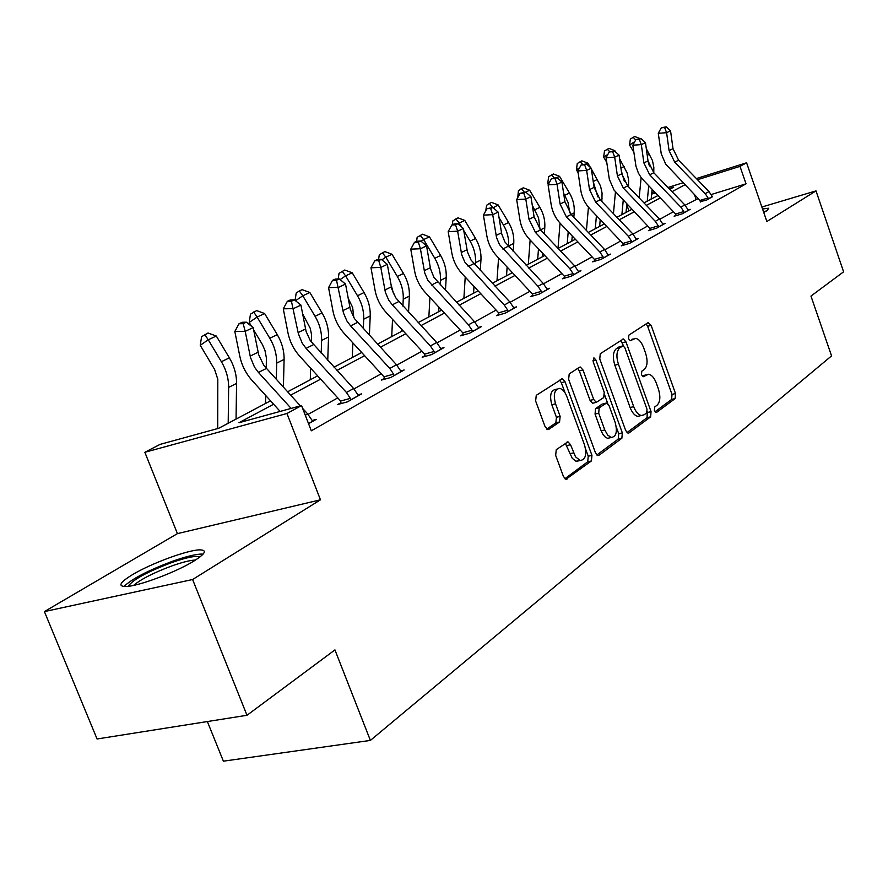 <?xml version="1.0" encoding="UTF-8"?>
<svg xmlns="http://www.w3.org/2000/svg" width="888" height="888" viewBox="0 0 888 888"><rect width="100%" height="100%" fill="white"/><g stroke="black" fill="none" stroke-linecap="round" stroke-linejoin="round"><path stroke-width="1.33" d="M654.378 410.622L656.587 412.387L675.135 398.579L675.502 393.539L651.137 325.352L648.007 322.688L628.837 335.153L628.526 338.705L630.302 340.715L635.508 338.372C638.716 338.916 641.391 341.947 643.534 347.441L645.598 353.202C647.929 360.883 647.485 366.3 644.266 369.464L641.78 371.184L641.491 374.769L643.201 376.723L648.595 374.237C651.692 374.847 654.267 377.8 656.31 383.094L658.363 388.833C660.683 396.481 660.261 401.931 657.098 405.206L654.656 407.015L654.378 410.622M132.268 574.791C150.771 563.558 187.579 549.95 199.667 549.872C207.404 549.95 205.517 553.646 194.006 560.983C176.435 572.027 138.339 586.324 125.918 586.524C117.593 586.446 119.714 582.539 132.268 574.791M762.548 208.98L768.742 208.203L767.165 210.556L763.736 212.41M44.4 611.588L192.607 579.52L320.457 499.811L177.422 533.621L44.4 611.588L97.07 738.983L246.997 715.284L334.943 649.905L370.385 740.414L831.557 355.899L810.966 296.07L843.6 271.817L816.005 190.887L761.871 207.026M246.997 715.284L192.607 579.52M556.265 449.672L555.666 455.378L563.436 476.468L565.911 479.309L591.419 460.939L591.941 455.366L565.023 381.729L562.337 378.765L536.263 395.338L535.631 400.976L545.088 426.662L547.73 429.603L548.795 429.37L559.562 421.966L560.139 416.372L555.533 403.807C553.08 394.45 554.445 389.31 559.595 388.4C562.526 389.011 564.901 391.652 566.744 396.314L584.526 444.91C587.001 454.578 585.547 459.762 580.186 460.495L575.513 456.809L570.551 444.721L567.998 441.847L556.265 449.672M696.381 178.566L746.586 162.782L766.877 221.512L816.005 190.887M746.586 162.782L740.004 166.378L697.502 179.709M273.626 404.229L238.972 422.721L301.531 405.55L311.3 430.802L746.042 183.816L740.004 166.378M301.531 405.55L286.957 413.497L144.855 452.292L160.062 444.389L218.726 428.282L270.54 400.821M320.457 499.811L286.957 413.497M625.652 430.425L628.038 433.2L628.959 432.967L650.649 416.816L651.048 411.621L625.951 341.836L623.398 338.972L600.266 353.724L599.766 358.985L625.652 430.425M596.836 455L618.237 439.094L621.866 438.25L598.923 455.344M577.666 368.42L579.331 370.918L582.983 369.974L580.33 367.033L579.487 367.232L569.208 373.926L568.642 379.365L595.448 452.769L597.89 455.577M582.983 369.974L593.717 399.478L596.259 402.353L603.718 397.591L604.217 392.241L593.173 361.816L594.083 357.975L595.926 360.017L622.333 432.878L621.866 438.25M207.37 721.544L223.388 761.183L370.385 740.414M177.422 533.621L144.855 452.292M628.948 210.889L626.762 204.751M638.183 196.859L639.293 196.503M651.825 192.574L654.267 191.797M668.009 187.479L683.005 182.773M669.741 189.277L673.681 187.19L669.108 188.622M655.366 192.94L651.67 194.095M287.546 391.819L317.682 375.846M334.043 367.177L361.727 352.503M377.5 344.144L402.986 330.636M418.193 322.577L441.713 310.112M456.399 302.331L478.121 290.82M492.318 283.294L512.42 272.649M526.173 265.357L544.788 255.489M558.108 248.429L575.391 239.272M588.311 232.434L604.351 223.931M616.894 217.283L631.812 209.368M644 202.919L657.886 195.56M684.948 184.771L672.038 191.664M660.206 197.969L646.353 205.361M634.187 211.855L619.302 219.791M606.782 226.473L590.775 235.02M577.877 241.891L560.639 251.093M547.341 258.186L528.76 268.109M515.04 275.424L494.982 286.125M480.808 293.695L459.129 305.261M444.466 313.076L421.001 325.596M405.827 333.699L380.386 347.275M364.646 355.666L337.007 370.418M320.679 379.132L290.598 395.171M698.234 198.524L685.136 205.239M673.448 211.721L659.751 219.314M647.74 225.974L633.022 234.143M620.657 240.992L604.828 249.772M592.096 256.843L575.047 266.3M561.915 273.582L543.545 283.772M529.981 291.286L510.145 302.286M496.148 310.056L474.703 321.944M460.217 329.981L437.007 342.857M422.011 351.171L396.847 365.123M381.296 373.759L353.957 388.911M337.817 397.868L308.058 414.374M696.037 199.19L694.416 194.561M746.042 183.816L711.188 194.539M312.099 420.512L316.139 419.436L308.547 423.687M357.897 394.894L361.638 393.872L347.386 401.876L337.751 404.495L340.992 402.675M400.677 370.951L404.162 369.985L390.831 377.478L381.352 380.086L384.382 378.388M440.748 348.529L443.989 347.619L431.501 354.634L422.189 357.242L425.019 355.655M478.343 327.483L481.374 326.618L469.641 333.211L460.495 335.808L463.159 334.31M513.697 307.692L516.539 306.871L505.494 313.064L496.503 315.651L499.012 314.252M546.986 289.044L549.661 288.256L539.249 294.106L530.414 296.681L532.778 295.349M578.41 271.439L580.93 270.696L571.095 276.224L562.415 278.777L564.646 277.522M608.114 254.801L610.478 254.101L601.187 259.318L592.651 261.849L594.76 260.672M636.23 239.05L638.461 238.384L629.659 243.323L621.267 245.832L623.265 244.722M662.881 224.12L664.99 223.476L656.643 228.172L648.395 230.658L650.294 229.592M688.178 209.934L690.187 209.324L682.25 213.786L674.147 216.25L675.946 215.24M712.231 196.459L706.593 200.111L700.332 201.587M646.231 374.836L642.668 375.746L646.209 374.858M631.923 339.305L633.311 338.939M654.989 411.788L671.628 399.422L671.994 394.394L647.641 326.285L646.131 323.909M623.543 345.965L620.834 340.359M626.972 432.6L647.075 417.671L647.263 411.843M646.708 412.876L646.997 409.235L624.897 347.841L623.121 345.832L619.902 347.741C616.538 350.882 616.039 356.41 618.425 364.291L633.71 406.649C635.741 411.866 638.294 414.818 641.358 415.506L644.078 414.818L646.708 412.876M619.547 346.775L622.61 345.954M640.437 415.728L637.784 416.361C634.709 415.673 632.156 412.731 630.125 407.525L614.851 365.223C612.465 357.342 612.964 351.826 616.339 348.673L619.058 346.897M579.331 370.918L590.065 400.388L592.607 403.252L593.528 403.03M604.695 395.093L607.769 403.585M616.294 427.061L618.714 433.733L622.333 432.878M604.795 429.959L607.703 435.109L611.321 437.462C616.272 436.663 617.56 431.646 615.162 422.433L609.135 405.816L606.637 402.974L599.2 407.77L598.69 413.175L604.795 429.959L601.143 430.824L603.107 434.732L605.583 437.384L607.681 438.317L610.223 437.717M602.985 403.862L605.749 403.185M601.143 430.824L595.049 414.063L595.559 408.669L602.12 404.084M618.237 439.094L618.714 433.733M579.398 460.672L575.935 461.205L572.272 458.319L565.301 443.245M556.954 389.077L555.91 389.344C550.738 390.254 549.372 395.393 551.825 404.739L555.533 403.807M546.731 429.126L555.844 422.877L556.432 417.282L551.825 404.739M565.034 392.762L561.338 382.684L559.629 380.142M564.89 478.743L587.712 461.782L588.245 456.221L585.569 448.884M633.821 152.214L629.559 145.033L630.358 139.028L634.698 136.508L640.104 138.617M646.298 148.662L652.447 160.506L653.823 167.255L653.79 172.749M648.096 161.35L649.394 165.989M648.717 186.036L647.23 201.21M652.125 189.566L651.17 199.112M639.16 197.88L641.125 177.656M634.787 141.625L629.559 145.033M635.719 139.938L633.089 137.252M712.454 196.825L708.979 191.575L678.599 160.206L673.004 148.662L670.551 130.836L666.611 132.689L658.274 133.289L661.26 153.879L665.689 164.125L699.999 200.433L708.058 197.957L705.194 193.673L674.714 162.171L669.075 150.583L666.611 132.689L664.635 127.55L666.211 126.818L661.305 127.794L664.635 127.55M708.058 197.957L708.291 199.156M700.399 202.009L699.999 200.433M661.305 127.794L658.274 133.289M670.551 130.836L666.211 126.818M606.715 162.271L603.651 157.121L604.484 150.96L608.946 148.374L614.785 150.638L615.562 151.948M619.569 158.663L627.15 172.949L628.593 179.864L628.471 186.746M614.785 150.638L614.163 150.927M621.345 170.94L624.386 181.496M623.221 200.422L621.889 214.63M626.817 204.162L626.04 212.432M613.442 213.675L615.44 192.03M607.925 154.334L603.651 157.121M609.723 151.726L607.248 149.151M578.11 172.672L576.412 169.819L577.278 163.503L581.862 160.839L587.867 163.159L590.476 167.532M591.364 169.02L600.566 186.036L602.064 193.118L601.842 201.554M587.867 163.159L586.191 163.947M593.251 181.729L597.802 196.859M596.425 215.629L595.26 228.749M600.233 219.614L599.622 226.429M586.424 230.458L588.444 207.17M579.609 167.732L576.412 169.819M582.572 164.324L580.086 161.66M688.411 210.323L684.859 204.939L653.779 172.738L648.029 160.917L645.454 142.668L641.314 144.622L632.822 145.199L635.963 166.278L638.372 173.038L641.336 177.955L675.613 214.041L683.816 211.544L680.874 207.148L649.683 174.803L643.9 162.937L641.314 144.622L639.316 139.327L640.981 138.561L635.919 139.571L639.316 139.327M683.816 211.544L684.049 212.776M676.012 215.673L675.613 214.041M635.919 139.571L632.822 145.199M645.454 142.668L640.981 138.561M663.125 224.52L659.473 219.014L627.672 185.925L621.755 173.804L619.047 155.111L614.696 157.165L606.049 157.731L609.346 179.321L614.041 190.088L649.949 228.371L658.297 225.841L655.277 221.334L623.365 188.101L617.415 175.935L614.696 157.165L612.676 151.726L614.429 150.916L609.224 151.959L612.676 151.726M658.297 225.841L658.53 227.106M650.36 230.059L649.949 228.371M609.224 151.959L606.049 157.731M619.047 155.111L614.429 150.916M763.658 212.188L764.368 212.088M766.355 211.033L763.447 211.588M128.194 586.324C132.567 579.82 147.164 571.872 171.983 562.47C186.758 557.353 196.026 555.488 199.756 556.876L199.922 556.987M195.449 560.084L194.983 560.084C189.965 560.328 182.451 562.204 172.45 565.712C154.024 572.538 141.081 579.098 133.611 585.381M203.086 554.134L201.065 554.068C194.838 554.378 185.514 556.709 173.082 561.072C148.507 570.229 132.112 578.721 123.887 586.524M548.396 184.316L547.741 183.194L548.64 176.712L553.357 173.97L559.54 176.346L569.463 193.007C573.115 199.312 574.703 205.927 574.192 212.876L573.826 217.238M559.54 176.346L556.687 177.667M563.625 193.24L568.076 202.475L569.696 212.732M568.22 231.735L567.232 243.601M572.26 235.986L571.828 241.159M558.008 248.318L560.051 223.132M549.728 181.896L547.741 183.194M554.212 177.822L551.481 174.836M636.496 239.483L632.733 233.822L600.188 199.811L594.094 187.379L591.241 168.221L586.646 170.396L577.855 170.94L580.741 190.11C581.906 197.28 584.959 203.507 589.898 208.791L622.921 243.456L631.412 240.903L628.316 236.275L595.637 202.109L589.521 189.621L586.646 170.396L584.615 164.78L586.469 163.925L581.107 165.013L584.615 164.78M631.412 240.903L631.645 242.202M623.343 245.21L622.921 243.456M581.107 165.013L577.855 170.94M591.241 168.221L586.469 163.925M517.715 197.658L518.437 190.631L521.323 188.722L523.31 187.812L529.659 190.243L539.86 207.348C543.623 213.819 545.265 220.613 544.788 227.728L544.311 233.877M529.659 190.243L525.518 192.174M532.267 205.206L538.55 217.849L539.993 229.304M538.494 248.84L537.695 259.252M542.79 253.38L542.535 256.688M528.316 264.224L530.136 240.004M518.148 196.881L517.504 197.303M524.453 192.23L521.323 188.722M608.402 255.267L604.528 249.45L571.184 214.463L564.912 201.687L561.904 182.051L557.054 184.338L548.096 184.859L551.148 204.518C552.369 211.877 555.511 218.27 560.583 223.709L594.416 259.374L603.041 256.798L599.866 252.037L566.389 216.883L560.095 204.051L557.054 184.338L555.022 178.555L556.965 177.656L551.437 178.777L555.022 178.555M603.041 256.798L603.285 258.142M594.838 261.205L594.416 259.374M551.437 178.777L548.096 184.859M561.904 182.051L556.965 177.656M485.78 210.822L486.557 205.328L489.488 203.385L491.575 202.42L498.124 204.917L508.613 222.5C512.487 229.148 514.196 236.119 513.752 243.401L513.164 251.582M498.124 204.917L493.184 207.803M499.045 217.616L503.441 224.997C507.326 231.679 509.057 238.683 508.624 245.998L508.569 246.709M507.137 267.033L506.515 275.779M511.71 271.894L511.632 273.06M496.991 280.819L498.568 257.942M489.488 203.385L492.662 207.503M578.732 271.928L574.747 265.967L540.57 229.937L534.099 216.805L530.924 196.659L525.796 199.079L516.672 199.578L519.902 219.747C521.189 227.284 524.42 233.855 529.614 239.46L564.291 276.179L573.071 273.593L569.807 268.698L535.497 232.49L529.004 219.314L525.796 199.079L523.742 193.107L525.807 192.152L520.102 193.318L523.742 193.107M573.071 273.593L573.315 274.969M564.724 278.088L564.291 276.179M520.102 193.318L516.672 199.578M530.924 196.659L525.807 192.152M452.292 224.775L452.858 220.868L458.03 217.86L464.79 220.424L475.58 238.506C479.564 245.354 481.352 252.503 480.952 259.973L480.264 270.452M464.79 220.424L459.263 222.999L461.638 226.973M463.747 230.503L470.107 241.159C474.103 248.03 475.913 255.222 475.513 262.715L475.358 265.223M473.992 286.413L473.559 293.24M463.891 298.357L465.223 277.056M455.822 218.881L459.263 222.999L457.986 223.843M547.341 289.566L543.223 283.427L504.895 241.969L501.709 233.866L498.146 212.11L492.718 214.674L483.416 215.14L486.835 235.853C488.189 243.601 491.53 250.349 496.858 256.121L532.423 293.972L541.358 291.364L538.006 286.325L499.511 244.655L496.547 237.573L492.718 214.674L490.653 208.514L492.829 207.492L486.935 208.702L490.653 208.514M541.358 291.364L541.602 292.785M532.867 295.959L532.423 293.972M486.935 208.702L483.416 215.14M498.146 212.11L492.829 207.492M416.572 241.358L417.16 237.318L422.51 234.221L429.481 236.852L440.592 255.467C444.699 262.504 446.564 269.863 446.209 277.522L445.443 290.609M429.481 236.852L423.62 239.571L434.787 258.275C438.916 265.357 440.803 272.738 440.448 280.43L440.193 284.981M438.927 307.126L438.661 311.732M428.86 316.927L429.925 297.469M420.157 235.309L423.62 239.571L421.09 241.27M514.074 308.247L509.823 301.931L471.084 260.129L467.432 251.926L463.403 228.494L457.642 231.202L448.185 231.635L451.803 252.914C453.235 260.872 456.687 267.821 462.149 273.782L498.645 312.82L507.747 310.201L504.284 305.006L464.779 262.027L461.716 254.745L457.642 231.202L455.577 224.831L457.886 223.754L454.112 223.931L451.792 225.008L455.577 224.831M507.747 310.201L507.992 311.666M499.1 314.907L498.645 312.82M451.792 225.008L448.185 231.635M463.403 228.494L457.886 223.754M393.584 293.917L390.753 283.505M378.599 259.474L379.287 254.778L384.826 251.582L392.019 254.279L403.485 273.46C407.714 280.708 409.668 288.267 409.357 296.126L408.547 312.188M392.019 254.279L385.814 257.165L397.325 276.434C401.576 283.727 403.552 291.32 403.252 299.212L402.908 306.105M401.764 329.315L401.665 331.335M391.719 336.608L392.529 319.347M382.328 252.725L385.814 257.165L381.873 259.818M478.754 328.083L474.37 321.578L433.966 277.433L430.536 268.853L426.54 245.876L420.413 248.762L410.767 249.151L414.607 271.029C416.128 279.209 419.702 286.369 425.308 292.518L462.792 332.834L472.05 330.203L468.487 324.841L427.905 280.464L424.73 272.96L420.413 248.762L418.337 242.158L420.801 241.014L416.949 241.181L414.485 242.324L418.337 242.158M472.05 330.203L472.294 331.712M463.247 335.02L462.792 332.834M414.485 242.324L410.767 249.151M426.54 245.876L420.801 241.014M353.824 317.604L352.636 307.392L348.185 298.312M338.195 278.976L339.038 273.338L344.777 270.019L352.225 272.794L364.047 292.574C368.409 300.044 370.474 307.825 370.218 315.906L369.386 335.353M352.225 272.794L345.61 275.868L357.498 295.748C361.882 303.263 363.958 311.078 363.714 319.181L363.314 328.782M352.27 357.52L352.836 342.835M342.124 271.24L345.61 275.868L340.104 279.598M311.422 342.269L311.444 334.121L310.223 328.249L302.608 313.853M295.082 300.377L296.192 293.084L299.312 290.953L302.142 289.654L309.845 292.507L322.055 312.92C326.573 320.646 328.738 328.649 328.538 336.952L327.75 360.306M309.845 292.507L302.797 295.793L315.074 316.306C319.613 324.065 321.789 332.112 321.611 340.448L321.201 353.158M310.289 379.764L310.634 368.143M299.312 290.953L302.797 295.793L295.526 300.732M266.256 368.42L266.378 357.753L264.979 350.505L262.471 344.688L253.624 329.87M251.448 326.229L249.195 322.455L250.472 314.163L256.654 310.6L264.635 313.542L277.267 334.632C281.929 342.613 284.204 350.86 284.093 359.396L283.405 387.268M264.635 313.542L257.109 317.049L269.808 338.25C274.503 346.264 276.801 354.567 276.69 363.137L276.312 379.476M265.523 403.485L265.69 395.493M253.635 311.988L257.109 317.049L249.195 322.455M441.203 349.184L436.674 342.479L395.782 297.857L391.863 289.155L387.323 264.358L380.808 267.432L370.973 267.776L375.069 290.298C376.679 298.712 380.375 306.094 386.136 312.443L424.653 354.123L434.077 351.481L430.403 345.954L392.274 304.839L388.689 300.066L385.392 292.341L380.808 267.432L378.732 260.595L381.341 259.374L377.422 259.518L374.803 260.739L378.732 260.595M434.077 351.481L434.332 353.047M425.119 356.421L424.653 354.123M374.803 260.739L370.973 267.776M387.323 264.358L381.341 259.374M401.187 371.661L396.492 364.735L354.434 318.57L350.372 309.59L345.532 284.06L338.583 287.335L328.571 287.623L332.933 310.811C334.643 319.48 338.472 327.106 344.4 333.677L384.016 376.812L393.595 374.159L389.81 368.442L350.594 325.896L346.897 320.957L343.467 312.987L336.519 280.242L339.305 278.943L335.309 279.065L332.512 280.364L336.519 280.242M393.595 374.159L393.85 375.779M384.493 379.22L384.016 376.812M332.512 280.364L328.571 287.623M345.532 284.06L339.305 278.943M358.463 395.66L353.591 388.511L310.312 340.681L306.083 331.413L300.921 305.095L293.484 308.591L283.283 308.824L287.945 332.734C289.777 341.658 293.739 349.528 299.844 356.332L340.615 401.032L350.36 398.379L346.453 392.474L306.083 348.374L302.275 343.268L298.39 333.81L291.431 301.221L294.405 299.833L290.332 299.933L287.346 301.321L291.431 301.221M350.36 398.379L350.616 400.066M341.103 403.585L340.615 401.032M287.346 301.321L283.283 308.824M300.921 305.095L294.405 299.833M217.704 428.56L217.804 379.287L214.607 369.452L200.244 345.299L201.587 336.707L208.014 333L216.306 336.03L229.37 357.842C234.21 366.1 236.608 374.614 236.574 383.405L236.053 419.103M216.306 336.03L208.247 339.782L221.389 361.716C226.251 370.007 228.671 378.577 228.649 387.401L228.194 423.265M204.773 334.487L208.247 339.782L200.244 345.299M312.743 421.345L307.692 413.952L302.642 408.402M291.131 408.402L258.441 372.438L254.512 367.155L250.46 357.376L245.21 331.357L234.821 331.513L239.804 356.177C241.758 365.39 245.887 373.526 252.17 380.586L280.153 411.422M300.344 405.872L263.836 365.423L258.697 354.756L253.18 327.594L245.21 331.357L243.168 323.676L246.365 322.189L242.213 322.266L239.005 323.754L243.168 323.676M239.005 323.754L234.821 331.513M253.18 327.594L246.365 322.189M655.988 412.531L656.587 412.387M647.641 326.285L651.137 325.352M671.994 394.394L675.502 393.539M671.628 399.422L675.135 398.579M622.399 342.779L625.951 341.836M647.496 412.476L651.048 411.621M647.075 417.671L650.649 416.816M628.016 433.189L628.959 432.967M616.339 348.673L619.902 347.741M614.851 365.223L618.425 364.291M630.125 407.525L633.71 406.649M590.065 400.388L593.717 399.478M592.907 360.806L595.926 360.017M595.559 408.669L599.2 407.77M595.049 414.063L598.69 413.175M566.833 445.598L570.551 444.721M569.819 453.746L573.537 452.88M556.432 417.282L560.139 416.372M555.844 422.877L559.562 421.966M547.796 429.614L548.795 429.37M561.338 382.684L565.023 381.729M588.245 456.221L591.941 455.366M587.712 461.782L591.419 460.939M565.945 479.309L567.088 479.054M649.572 154.168L647.23 155.3M708.28 199.079L712.42 196.759M674.714 162.171L678.599 160.206M669.075 150.583L673.004 148.662M705.194 193.673L708.979 191.575M624.209 166.467L620.923 168.054M628.593 185.403L627.638 185.881M597.535 179.398L593.217 181.485M602.097 198.779L600.144 199.767M684.038 212.698L688.378 210.256M649.683 174.803L653.779 172.738M643.9 162.937L648.029 160.917M680.874 207.148L684.859 204.939M658.519 227.028L663.092 224.453M623.365 188.101L627.672 185.925M617.415 175.935L621.755 173.804M655.277 221.334L659.473 219.014M569.463 193.007L564.824 195.249M574.192 212.876L571.139 214.419M631.634 242.124L636.452 239.416M595.637 202.109L600.188 199.811M589.521 189.621L594.094 187.379M628.316 236.275L632.733 233.822M539.86 207.348L534.965 209.723M544.788 227.728L540.514 229.881M603.274 258.053L608.358 255.189M566.389 216.883L571.184 214.463M560.095 204.051L564.912 201.687M599.866 252.037L604.528 249.45M508.613 222.5L503.441 224.997M513.752 243.401L508.624 245.998M573.304 274.88L578.687 271.861M535.497 232.49L540.57 229.937M529.004 219.314L534.099 216.805M569.807 268.698L574.747 265.967M475.58 238.506L470.107 241.159M480.952 259.973L475.513 262.715M541.591 292.696L547.297 289.488M502.808 249.006L508.169 246.298M496.103 235.453L501.509 232.8M538.006 286.325L543.223 283.427M440.592 255.467L434.787 258.275M446.209 277.522L440.448 280.43M507.98 311.566L514.019 308.18M468.165 266.5L473.859 263.625M461.249 252.547L466.977 249.739M504.284 305.006L509.823 301.931M403.485 273.46L397.325 276.434M409.357 296.126L403.252 299.212M472.283 331.613L478.71 328.005M431.39 285.081L437.44 282.029M424.242 270.707L430.325 267.721M468.487 324.841L474.37 321.578M364.047 292.574L357.498 295.748M370.218 315.906L363.714 319.181M322.055 312.92L315.074 316.306M328.538 336.952L321.611 340.448M277.267 334.632L269.808 338.25M284.093 359.396L276.69 363.137M434.31 352.947L441.147 349.106M392.274 304.839L398.712 301.587M384.87 290.021L391.353 286.846M430.403 345.954L436.674 342.479M393.839 375.668L401.132 371.573M350.594 325.896L357.453 322.433M342.923 310.6L349.828 307.215M389.81 368.442L396.492 364.735M350.605 399.955L358.408 395.571M306.083 348.374L313.42 344.677M298.124 332.578L305.505 328.96M346.453 392.474L353.591 388.511M229.37 357.842L221.389 361.716M236.574 383.405L228.649 387.401M308.513 423.598L312.676 421.256M258.441 372.438L266.3 368.476M250.183 356.11L258.086 352.225M305.294 415.273L307.692 413.952M647.996 322.699L648.64 322.522M622.666 339.161L623.398 338.972M637.784 416.361L641.358 415.506M579.442 367.266L580.33 367.033M592.607 403.252L596.259 402.353M593.506 358.119L594.083 357.975M607.681 438.317L611.321 437.462M566.91 442.102L567.998 441.847M576.467 461.338L580.186 460.495M561.371 379.01L562.337 378.765"/></g></svg>
